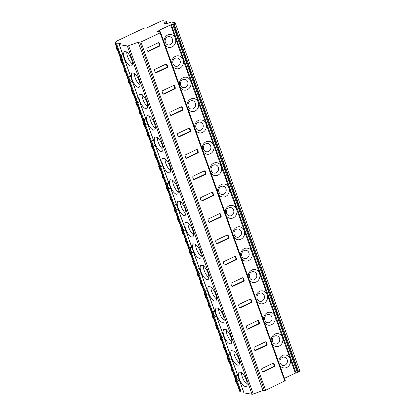 <?xml version="1.0" encoding="UTF-8"?>
<svg xmlns="http://www.w3.org/2000/svg" width="415" height="415" viewBox="0 0 415 415"><rect width="100%" height="100%" fill="white"/><g stroke="black" fill="none" stroke-linecap="round" stroke-linejoin="round"><path stroke-width="0.62" d="M116.537 47.222A1.868 0.436 -19.7 0 0 116.184 47.658A1.868 0.436 -19.7 0 0 116.382 47.767L116.755 47.829M145.312 28.028A1.868 0.436 -19.7 0 0 142.931 28.64L116.418 41.235L115.951 41.619L116.501 41.744A5.603 1.312 -19.7 0 0 115.121 43.269A5.603 1.312 -19.7 0 0 115.718 43.601L116.506 43.731A9.338 2.189 -19.7 0 0 119.852 43.523L121.081 43.414L119.313 44.675L127.322 45.961A1.401 0.327 -19.7 0 0 128.593 45.717L138.262 42.231L140.913 41.993L160.138 32.863L160.543 32.432L157.612 31.504L159.599 30.098L170.632 24.859L174.01 23.712A2.334 0.55 -19.7 0 0 175.172 22.763A2.334 0.55 -19.7 0 0 174.923 22.623L171.224 22.026L166.97 23.697L164.018 23.224L166.425 21.3L163.261 20.75A2.334 0.55 -19.7 0 0 160.278 21.513L146.241 28.179L145.312 28.028M231.295 367.732A1.868 0.436 -19.7 0 0 230.942 368.167L232.016 371.16A1.868 0.436 -19.7 0 0 232.213 371.275L232.587 371.332M116.184 47.658L117.258 50.651A1.868 0.436 -19.7 0 0 117.455 50.76L117.824 50.822M120.822 59.184A1.868 0.436 -19.7 0 0 120.469 59.625A1.868 0.436 -19.7 0 0 120.666 59.734L121.04 59.796M120.469 59.625L121.538 62.613A1.868 0.436 -19.7 0 0 121.74 62.727L122.109 62.784M124.189 68.589A1.868 0.436 -19.7 0 0 123.836 69.025L124.905 72.018A1.868 0.436 -19.7 0 0 125.107 72.127L125.475 72.189M123.836 69.025A1.868 0.436 -19.7 0 0 124.033 69.134L124.407 69.196M128.468 80.552A1.868 0.436 -19.7 0 0 128.121 80.992A1.868 0.436 -19.7 0 0 128.318 81.101L128.686 81.164M128.121 80.992L129.19 83.98A1.868 0.436 -19.7 0 0 129.392 84.095L129.76 84.152M131.835 89.956A1.868 0.436 -19.7 0 0 131.488 90.392L132.556 93.385A1.868 0.436 -19.7 0 0 132.758 93.494L133.127 93.557M131.488 90.392A1.868 0.436 -19.7 0 0 131.685 90.501L132.053 90.563M136.12 101.919A1.868 0.436 -19.7 0 0 135.772 102.36A1.868 0.436 -19.7 0 0 135.97 102.469L136.338 102.531M135.772 102.36L136.841 105.348A1.868 0.436 -19.7 0 0 137.038 105.462L137.412 105.519M139.487 111.324A1.868 0.436 -19.7 0 0 139.139 111.76L140.208 114.753A1.868 0.436 -19.7 0 0 140.405 114.862L140.778 114.924M139.139 111.76A1.868 0.436 -19.7 0 0 139.336 111.874L139.705 111.931M143.772 123.291A1.868 0.436 -19.7 0 0 143.419 123.727A1.868 0.436 -19.7 0 0 143.621 123.836L143.989 123.898M143.419 123.727L144.493 126.715A1.868 0.436 -19.7 0 0 144.69 126.829L145.063 126.886M147.138 132.691A1.868 0.436 -19.7 0 0 146.786 133.127L147.859 136.12A1.868 0.436 -19.7 0 0 148.056 136.229L148.425 136.291M146.786 133.127A1.868 0.436 -19.7 0 0 146.988 133.241L147.356 133.298M151.423 144.659A1.868 0.436 -19.7 0 0 151.07 145.094A1.868 0.436 -19.7 0 0 151.273 145.203L151.641 145.266M151.07 145.094L152.144 148.082A1.868 0.436 -19.7 0 0 152.341 148.197L152.71 148.254M154.79 154.058A1.868 0.436 -19.7 0 0 154.437 154.494L155.511 157.487A1.868 0.436 -19.7 0 0 155.708 157.596L156.076 157.659M154.437 154.494A1.868 0.436 -19.7 0 0 154.639 154.608L155.008 154.665M159.075 166.026A1.868 0.436 -19.7 0 0 158.722 166.462A1.868 0.436 -19.7 0 0 158.919 166.571L159.293 166.633M158.722 166.462L159.796 169.45A1.868 0.436 -19.7 0 0 159.993 169.564L160.361 169.621M162.441 175.426A1.868 0.436 -19.7 0 0 162.089 175.861L163.157 178.855A1.868 0.436 -19.7 0 0 163.36 178.964L163.728 179.026M162.089 175.861A1.868 0.436 -19.7 0 0 162.286 175.976L162.659 176.033M166.726 187.393A1.868 0.436 -19.7 0 0 166.374 187.829A1.868 0.436 -19.7 0 0 166.571 187.938L166.944 188M166.374 187.829L167.442 190.817A1.868 0.436 -19.7 0 0 167.644 190.931L168.013 190.988M170.093 196.793A1.868 0.436 -19.7 0 0 169.74 197.229L170.809 200.222A1.868 0.436 -19.7 0 0 171.011 200.331L171.379 200.393M169.74 197.229A1.868 0.436 -19.7 0 0 169.937 197.343L170.306 197.4M174.373 208.761A1.868 0.436 -19.7 0 0 174.025 209.196A1.868 0.436 -19.7 0 0 174.222 209.305L174.591 209.368M174.025 209.196L175.094 212.19A1.868 0.436 -19.7 0 0 175.296 212.298L175.664 212.356M177.739 218.16A1.868 0.436 -19.7 0 0 177.392 218.596L178.46 221.589A1.868 0.436 -19.7 0 0 178.663 221.698L179.031 221.76M177.392 218.596A1.868 0.436 -19.7 0 0 177.589 218.71L177.957 218.767M182.024 230.128A1.868 0.436 -19.7 0 0 181.677 230.564A1.868 0.436 -19.7 0 0 181.874 230.673L182.242 230.735M181.677 230.564L182.745 233.557A1.868 0.436 -19.7 0 0 182.942 233.666L183.316 233.723M185.391 239.528A1.868 0.436 -19.7 0 0 185.043 239.963L186.112 242.957A1.868 0.436 -19.7 0 0 186.309 243.066L186.683 243.128M185.043 239.963A1.868 0.436 -19.7 0 0 185.24 240.078L185.609 240.135M189.676 251.495A1.868 0.436 -19.7 0 0 189.323 251.931A1.868 0.436 -19.7 0 0 189.525 252.04L189.894 252.102M189.323 251.931L190.397 254.924A1.868 0.436 -19.7 0 0 190.594 255.033L190.967 255.09M193.042 260.895A1.868 0.436 -19.7 0 0 192.69 261.331L193.763 264.324A1.868 0.436 -19.7 0 0 193.961 264.433L194.329 264.495M192.69 261.331A1.868 0.436 -19.7 0 0 192.892 261.445L193.26 261.502M197.327 272.863A1.868 0.436 -19.7 0 0 196.975 273.298A1.868 0.436 -19.7 0 0 197.177 273.407L197.545 273.469M196.975 273.298L198.048 276.291A1.868 0.436 -19.7 0 0 198.246 276.4L198.614 276.463M200.694 282.262A1.868 0.436 -19.7 0 0 200.341 282.698L201.415 285.691A1.868 0.436 -19.7 0 0 201.612 285.8L201.981 285.862M200.341 282.698A1.868 0.436 -19.7 0 0 200.544 282.812L200.912 282.869M204.979 294.23A1.868 0.436 -19.7 0 0 204.626 294.666A1.868 0.436 -19.7 0 0 204.823 294.775L205.197 294.837M204.626 294.666L205.7 297.659A1.868 0.436 -19.7 0 0 205.897 297.768L206.265 297.83M208.346 303.63A1.868 0.436 -19.7 0 0 207.993 304.065L209.061 307.058A1.868 0.436 -19.7 0 0 209.264 307.167L209.632 307.23M207.993 304.065A1.868 0.436 -19.7 0 0 208.19 304.179L208.563 304.237M212.63 315.597A1.868 0.436 -19.7 0 0 212.278 316.033A1.868 0.436 -19.7 0 0 212.475 316.142L212.848 316.204M212.278 316.033L213.346 319.026A1.868 0.436 -19.7 0 0 213.549 319.135L213.917 319.197M215.997 324.997A1.868 0.436 -19.7 0 0 215.644 325.433L216.713 328.426A1.868 0.436 -19.7 0 0 216.915 328.54L217.284 328.597M215.644 325.433A1.868 0.436 -19.7 0 0 215.841 325.547L216.21 325.604M220.277 336.964A1.868 0.436 -19.7 0 0 219.929 337.4A1.868 0.436 -19.7 0 0 220.126 337.514L220.495 337.571M219.929 337.4L220.998 340.393A1.868 0.436 -19.7 0 0 221.2 340.502L221.569 340.565M223.644 346.364A1.868 0.436 -19.7 0 0 223.296 346.8L224.365 349.793A1.868 0.436 -19.7 0 0 224.562 349.907L224.935 349.964M223.296 346.8A1.868 0.436 -19.7 0 0 223.493 346.914L223.861 346.971M227.928 358.332A1.868 0.436 -19.7 0 0 227.581 358.768A1.868 0.436 -19.7 0 0 227.778 358.882L228.146 358.939M227.581 358.768L228.649 361.761A1.868 0.436 -19.7 0 0 228.847 361.87L229.22 361.932M230.942 368.167A1.868 0.436 -19.7 0 0 231.145 368.281L231.513 368.338M235.58 379.699A1.868 0.436 -19.7 0 0 235.227 380.135A1.868 0.436 -19.7 0 0 235.43 380.249L235.798 380.306M235.227 380.135L236.301 383.128A1.868 0.436 -19.7 0 0 236.498 383.237L236.866 383.299M119.214 44.618L243.921 392.912L252.03 394.25A1.401 0.327 -19.7 0 0 253.3 394.006L262.965 390.525L265.621 390.287L285.245 380.726M167.006 64.6A0.934 0.835 99.1 0 0 165.922 64.118L155.008 69.305A0.934 0.835 99.1 0 0 154.53 70.529L155.143 72.241A0.934 0.835 99.1 0 0 156.227 72.724L167.146 67.536A0.934 0.835 99.1 0 0 167.619 66.312L167.006 64.6L166.389 64.501A0.934 0.835 99.1 0 0 166.057 64.066M174.658 85.967A0.934 0.835 99.1 0 0 173.574 85.485L162.654 90.672A0.934 0.835 99.1 0 0 162.182 91.897L162.794 93.608A0.934 0.835 99.1 0 0 163.878 94.091L174.798 88.903A0.934 0.835 99.1 0 0 175.27 87.679L174.658 85.967L174.041 85.869A0.934 0.835 99.1 0 0 173.709 85.433M182.31 107.335A0.934 0.835 99.1 0 0 181.225 106.852L170.306 112.04A0.934 0.835 99.1 0 0 169.834 113.264L170.446 114.976A0.934 0.835 99.1 0 0 171.53 115.458L182.45 110.271A0.934 0.835 99.1 0 0 182.922 109.046L182.31 107.335L181.692 107.236A0.934 0.835 99.1 0 0 181.355 106.8M189.961 128.702A0.934 0.835 99.1 0 0 188.872 128.219L177.957 133.407A0.934 0.835 99.1 0 0 177.485 134.631L178.097 136.343A0.934 0.835 99.1 0 0 179.181 136.826L190.096 131.638A0.934 0.835 99.1 0 0 190.573 130.414L189.961 128.702L189.339 128.603A0.934 0.835 99.1 0 0 189.007 128.168M197.613 150.069A0.934 0.835 99.1 0 0 196.523 149.587L185.609 154.774A0.934 0.835 99.1 0 0 185.137 155.999L185.744 157.71A0.934 0.835 99.1 0 0 186.833 158.193L197.748 153.005A0.934 0.835 99.1 0 0 198.225 151.781L197.613 150.069L196.99 149.971A0.934 0.835 99.1 0 0 196.658 149.535M205.259 171.437A0.934 0.835 99.1 0 0 204.175 170.954L193.26 176.142A0.934 0.835 99.1 0 0 192.783 177.366L193.395 179.078A0.934 0.835 99.1 0 0 194.485 179.56L205.399 174.373A0.934 0.835 99.1 0 0 205.871 173.148L205.259 171.437L204.642 171.338A0.934 0.835 99.1 0 0 204.31 170.907M212.911 192.804A0.934 0.835 99.1 0 0 211.826 192.321L200.907 197.509A0.934 0.835 99.1 0 0 200.435 198.733L201.047 200.445A0.934 0.835 99.1 0 0 202.131 200.927L213.051 195.74A0.934 0.835 99.1 0 0 213.523 194.516L212.911 192.804L212.293 192.705A0.934 0.835 99.1 0 0 211.961 192.275M220.562 214.171A0.934 0.835 99.1 0 0 219.478 213.689L208.558 218.876A0.934 0.835 99.1 0 0 208.086 220.1L208.698 221.812A0.934 0.835 99.1 0 0 209.782 222.295L220.702 217.107A0.934 0.835 99.1 0 0 221.174 215.883L220.562 214.171L219.945 214.073A0.934 0.835 99.1 0 0 219.608 213.642M228.214 235.544A0.934 0.835 99.1 0 0 227.13 235.056L216.21 240.244A0.934 0.835 99.1 0 0 215.738 241.468L216.35 243.18A0.934 0.835 99.1 0 0 217.434 243.662L228.354 238.475A0.934 0.835 99.1 0 0 228.826 237.25L228.214 235.544L227.596 235.44A0.934 0.835 99.1 0 0 227.259 235.009M235.865 256.911A0.934 0.835 99.1 0 0 234.776 256.423L223.861 261.611A0.934 0.835 99.1 0 0 223.389 262.835L224.001 264.547A0.934 0.835 99.1 0 0 225.086 265.029L236 259.842A0.934 0.835 99.1 0 0 236.477 258.618L235.865 256.911L235.243 256.807A0.934 0.835 99.1 0 0 234.911 256.377M243.517 278.278A0.934 0.835 99.1 0 0 242.427 277.791L231.513 282.978A0.934 0.835 99.1 0 0 231.036 284.202L231.648 285.914A0.934 0.835 99.1 0 0 232.737 286.397L243.652 281.209A0.934 0.835 99.1 0 0 244.129 279.985L243.517 278.278L242.894 278.175A0.934 0.835 99.1 0 0 242.562 277.744M251.163 299.646A0.934 0.835 99.1 0 0 250.079 299.158L239.165 304.345A0.934 0.835 99.1 0 0 238.687 305.57L239.299 307.282A0.934 0.835 99.1 0 0 240.389 307.764L251.303 302.577A0.934 0.835 99.1 0 0 251.775 301.352L251.163 299.646L250.546 299.542A0.934 0.835 99.1 0 0 250.214 299.111M258.815 321.013A0.934 0.835 99.1 0 0 257.731 320.525L246.811 325.713A0.934 0.835 99.1 0 0 246.339 326.937L246.951 328.649A0.934 0.835 99.1 0 0 248.035 329.131L258.955 323.944A0.934 0.835 99.1 0 0 259.427 322.72L258.815 321.013L258.197 320.914A0.934 0.835 99.1 0 0 257.865 320.479M266.466 342.38A0.934 0.835 99.1 0 0 265.382 341.893L254.462 347.08A0.934 0.835 99.1 0 0 253.99 348.304L254.603 350.016A0.934 0.835 99.1 0 0 255.687 350.499L266.606 345.311A0.934 0.835 99.1 0 0 267.078 344.087L266.466 342.38L265.849 342.282A0.934 0.835 99.1 0 0 265.512 341.846M274.118 363.748A0.934 0.835 99.1 0 0 273.034 363.26L262.114 368.447A0.934 0.835 99.1 0 0 261.642 369.672L262.254 371.384A0.934 0.835 99.1 0 0 263.338 371.866L274.258 366.678A0.934 0.835 99.1 0 0 274.73 365.454L274.118 363.748L273.495 363.649A0.934 0.835 99.1 0 0 273.163 363.213M159.355 43.233A0.934 0.835 99.1 0 0 158.271 42.75L147.356 47.938A0.934 0.835 99.1 0 0 146.879 49.162L147.491 50.874A0.934 0.835 99.1 0 0 148.58 51.356L159.495 46.169A0.934 0.835 99.1 0 0 159.967 44.945L159.355 43.233L158.738 43.134A0.934 0.835 99.1 0 0 158.406 42.698M147.828 51.304A0.934 0.835 99.1 0 0 147.958 51.258L158.878 46.07A0.934 0.835 99.1 0 0 159.35 44.846L158.738 43.134M155.475 72.672A0.934 0.835 99.1 0 0 155.609 72.625L166.529 67.438A0.934 0.835 99.1 0 0 167.001 66.213L166.389 64.501M163.126 94.039A0.934 0.835 99.1 0 0 163.261 93.992L174.175 88.805A0.934 0.835 99.1 0 0 174.653 87.581L174.041 85.869M170.778 115.406A0.934 0.835 99.1 0 0 170.913 115.36L181.827 110.172A0.934 0.835 99.1 0 0 182.304 108.948L181.692 107.236M178.429 136.774A0.934 0.835 99.1 0 0 178.564 136.727L189.479 131.539A0.934 0.835 99.1 0 0 189.951 130.315L189.339 128.603M186.081 158.141A0.934 0.835 99.1 0 0 186.21 158.094L197.13 152.907A0.934 0.835 99.1 0 0 197.602 151.683L196.99 149.971M193.732 179.508A0.934 0.835 99.1 0 0 193.862 179.462L204.782 174.274A0.934 0.835 99.1 0 0 205.254 173.05L204.642 171.338M201.379 200.876A0.934 0.835 99.1 0 0 201.514 200.829L212.433 195.641A0.934 0.835 99.1 0 0 212.905 194.417L212.293 192.705M209.03 222.248A0.934 0.835 99.1 0 0 209.165 222.196L220.08 217.009A0.934 0.835 99.1 0 0 220.557 215.784L219.945 214.073M216.682 243.615A0.934 0.835 99.1 0 0 216.817 243.564L227.731 238.376A0.934 0.835 99.1 0 0 228.203 237.152L227.596 235.44M224.333 264.983A0.934 0.835 99.1 0 0 224.468 264.931L235.383 259.743A0.934 0.835 99.1 0 0 235.855 258.519L235.243 256.807M231.985 286.35A0.934 0.835 99.1 0 0 232.115 286.298L243.034 281.111A0.934 0.835 99.1 0 0 243.506 279.886L242.894 278.175M239.631 307.717A0.934 0.835 99.1 0 0 239.766 307.665L250.686 302.478A0.934 0.835 99.1 0 0 251.158 301.254L250.546 299.542M247.283 329.085A0.934 0.835 99.1 0 0 247.418 329.033L258.332 323.845A0.934 0.835 99.1 0 0 258.81 322.621L258.197 320.914M254.935 350.452A0.934 0.835 99.1 0 0 255.069 350.4L265.984 345.213A0.934 0.835 99.1 0 0 266.461 343.988L265.849 342.282M262.586 371.819A0.934 0.835 99.1 0 0 262.721 371.767L273.635 366.58A0.934 0.835 99.1 0 0 274.108 365.356L273.495 363.649M264.474 390.593L139.767 42.304M262.965 390.525L138.262 42.231M253.3 394.006L128.593 45.717M131.851 73.273A7.937 3.03 -115.4 0 0 133.225 82.02A7.937 3.03 -115.4 0 0 139.072 87.295A7.937 3.03 -115.4 0 0 139.383 81.299A7.937 3.03 -115.4 0 0 134.74 73.74L134.585 73.305L131.695 72.843L131.851 73.273L132.489 72.973M139.502 94.641A7.937 3.03 -115.4 0 0 140.877 103.392A7.937 3.03 -115.4 0 0 146.723 108.663A7.937 3.03 -115.4 0 0 147.029 102.666A7.937 3.03 -115.4 0 0 142.392 95.108L142.236 94.677L139.347 94.21L139.502 94.641L140.14 94.34M147.154 116.008A7.937 3.03 -115.4 0 0 148.529 124.759A7.937 3.03 -115.4 0 0 154.375 130.03A7.937 3.03 -115.4 0 0 154.681 124.033A7.937 3.03 -115.4 0 0 150.043 116.475L149.888 116.044L146.998 115.578L147.154 116.008L147.792 115.707M154.8 137.375A7.937 3.03 -115.4 0 0 156.18 146.127A7.937 3.03 -115.4 0 0 162.026 151.397A7.937 3.03 -115.4 0 0 162.332 145.4A7.937 3.03 -115.4 0 0 157.695 137.842L157.539 137.412L154.65 136.945L154.8 137.375L155.443 137.075M162.452 158.743A7.937 3.03 -115.4 0 0 163.832 167.494A7.937 3.03 -115.4 0 0 169.678 172.765A7.937 3.03 -115.4 0 0 169.984 166.768A7.937 3.03 -115.4 0 0 165.341 159.21L165.191 158.779L162.301 158.312L162.452 158.743L163.09 158.442M170.103 180.11A7.937 3.03 -115.4 0 0 171.478 188.861A7.937 3.03 -115.4 0 0 177.324 194.132A7.937 3.03 -115.4 0 0 177.636 188.135A7.937 3.03 -115.4 0 0 172.993 180.577L172.837 180.146L169.948 179.679L170.103 180.11L170.741 179.809M177.755 201.477A7.937 3.03 -115.4 0 0 179.13 210.229A7.937 3.03 -115.4 0 0 184.976 215.499A7.937 3.03 -115.4 0 0 185.287 209.502A7.937 3.03 -115.4 0 0 180.644 201.944L180.489 201.514L177.599 201.047L177.755 201.477L178.393 201.176M185.406 222.845A7.937 3.03 -115.4 0 0 186.781 231.596A7.937 3.03 -115.4 0 0 192.627 236.866A7.937 3.03 -115.4 0 0 192.934 230.87A7.937 3.03 -115.4 0 0 188.296 223.312L188.14 222.881L185.251 222.414L185.406 222.845L186.044 222.544M193.058 244.212A7.937 3.03 -115.4 0 0 194.433 252.963A7.937 3.03 -115.4 0 0 200.279 258.239A7.937 3.03 -115.4 0 0 200.585 252.237A7.937 3.03 -115.4 0 0 195.947 244.679L195.792 244.248L192.902 243.781L193.058 244.212L193.696 243.911M200.704 265.579A7.937 3.03 -115.4 0 0 202.084 274.331A7.937 3.03 -115.4 0 0 207.931 279.606A7.937 3.03 -115.4 0 0 208.237 273.604A7.937 3.03 -115.4 0 0 203.599 266.046L203.443 265.616L200.554 265.149L200.704 265.579L201.348 265.278M208.356 286.947A7.937 3.03 -115.4 0 0 209.736 295.698A7.937 3.03 -115.4 0 0 215.577 300.974A7.937 3.03 -115.4 0 0 215.888 294.972A7.937 3.03 -115.4 0 0 211.245 287.413L211.095 286.983L208.2 286.516L208.356 286.947L208.994 286.646M216.007 308.319A7.937 3.03 -115.4 0 0 217.382 317.065A7.937 3.03 -115.4 0 0 223.229 322.341A7.937 3.03 -115.4 0 0 223.54 316.339A7.937 3.03 -115.4 0 0 218.897 308.781L218.741 308.35L215.852 307.883L216.007 308.319L216.646 308.013M223.659 329.686A7.937 3.03 -115.4 0 0 225.034 338.433A7.937 3.03 -115.4 0 0 230.88 343.708A7.937 3.03 -115.4 0 0 231.191 337.706A7.937 3.03 -115.4 0 0 226.549 330.148L226.393 329.718L223.503 329.256L223.659 329.686L224.297 329.38M231.311 351.054A7.937 3.03 -115.4 0 0 232.685 359.8A7.937 3.03 -115.4 0 0 238.532 365.076A7.937 3.03 -115.4 0 0 238.838 359.074A7.937 3.03 -115.4 0 0 234.2 351.515L234.044 351.085L231.155 350.623L231.311 351.054L231.949 350.748M238.962 372.421A7.937 3.03 -115.4 0 0 240.337 381.167A7.937 3.03 -115.4 0 0 246.183 386.443A7.937 3.03 -115.4 0 0 246.489 380.441A7.937 3.03 -115.4 0 0 241.852 372.883L241.696 372.452L238.807 371.99L238.962 372.421L239.6 372.115M124.199 51.906L124.044 51.476L126.938 51.937L127.089 52.373A7.937 3.03 -115.4 0 1 131.731 59.931A7.937 3.03 -115.4 0 1 131.42 65.928A7.937 3.03 -115.4 0 1 125.574 60.652A7.937 3.03 -115.4 0 1 124.199 51.906L124.837 51.605M126.793 51.917A7.937 3.03 -115.4 0 0 132.375 63.91M124.749 60.082L124.344 60.18C122.124 60.45 120.143 54.946 122.508 55.05L122.949 55.05M115.121 43.269L239.829 391.558A5.603 1.312 -19.7 0 0 240.425 391.89L241.214 392.019A9.338 2.189 -19.7 0 0 243.584 391.968M239.512 380.591L239.102 380.69C236.882 380.965 234.9 375.456 237.266 375.565L237.707 375.559M236.825 375.674L237.266 375.565M231.861 359.224L231.451 359.323C229.23 359.598 227.249 354.088 229.614 354.197L230.06 354.192M229.173 354.306L229.614 354.197M224.209 337.857L223.804 337.955C221.584 338.225 219.602 332.721 221.968 332.83L222.409 332.825M221.522 332.934L221.968 332.83M216.557 316.489L216.153 316.588C213.933 316.858 211.951 311.354 214.316 311.463L214.757 311.458M213.87 311.566L214.316 311.463M208.906 295.122L208.501 295.221C206.281 295.49 204.299 289.986 206.665 290.09L207.106 290.09M206.224 290.199L206.665 290.09M201.259 273.755L200.85 273.853C198.629 274.123 196.648 268.619 199.013 268.723L199.454 268.723M198.572 268.832L199.013 268.723M193.608 252.387L193.198 252.486C190.978 252.756 188.996 247.252 191.362 247.356L191.803 247.356M190.921 247.465L191.362 247.356M185.956 231.02L185.547 231.119C183.326 231.388 181.35 225.885 183.71 225.988L184.156 225.988M183.269 226.097L183.71 225.988M178.305 209.653L177.9 209.751C175.68 210.021 173.698 204.517 176.064 204.621L176.505 204.621M175.618 204.73L176.064 204.621M170.653 188.286L170.249 188.384C168.028 188.654 166.047 183.15 168.412 183.254L168.853 183.254M167.966 183.363L168.412 183.254M163.002 166.918L162.597 167.017C160.377 167.287 158.395 161.783 160.761 161.886L161.202 161.886M160.32 161.995L160.761 161.886M155.355 145.551L154.945 145.649C152.725 145.919 150.744 140.415 153.109 140.519L153.55 140.519M152.627 140.649L153.109 140.519M147.704 124.184L147.294 124.282C145.074 124.552 143.092 119.048 145.458 119.152L145.904 119.152M145.017 119.261L145.458 119.152M140.052 102.816L139.642 102.915C137.422 103.185 135.446 97.681 137.806 97.784L138.252 97.784M137.365 97.893L137.806 97.784M132.401 81.449L131.996 81.547C129.776 81.817 127.794 76.313 130.16 76.417L130.601 76.417M129.713 76.526L130.16 76.417M122.067 55.159L122.508 55.05M284.436 378.33L295.34 373.147L298.712 372.001A2.334 0.55 -19.7 0 0 299.879 371.052L175.172 22.763M241.551 372.431A7.937 3.03 -115.4 0 0 247.133 384.42M233.904 351.064A7.937 3.03 -115.4 0 0 239.481 363.052M226.253 329.692A7.937 3.03 -115.4 0 0 231.829 341.685M218.601 308.324A7.937 3.03 -115.4 0 0 224.183 320.318M210.95 286.957A7.937 3.03 -115.4 0 0 216.531 298.95M203.298 265.59A7.937 3.03 -115.4 0 0 208.88 277.583M195.647 244.222A7.937 3.03 -115.4 0 0 201.228 256.216M188 222.855A7.937 3.03 -115.4 0 0 193.577 234.849M180.349 201.488A7.937 3.03 -115.4 0 0 185.93 213.481M172.697 180.12A7.937 3.03 -115.4 0 0 178.279 192.114M165.046 158.753A7.937 3.03 -115.4 0 0 170.627 170.747M157.394 137.386A7.937 3.03 -115.4 0 0 162.976 149.379M149.748 116.018A7.937 3.03 -115.4 0 0 155.324 128.012M142.096 94.651A7.937 3.03 -115.4 0 0 147.673 106.645M134.444 73.284A7.937 3.03 -115.4 0 0 140.026 85.277M159.116 31.981L158.727 30.897M159.796 32.199L159.153 30.394M160.423 32.396L159.599 30.098M295.34 373.147L170.632 24.859M171.81 63.785A6.536 5.846 -80.9 0 1 175.426 56.331A6.536 5.846 -80.9 0 1 183.025 59.724A6.536 5.846 -80.9 0 1 179.711 68.299A6.536 5.846 -80.9 0 1 172.588 65.949M179.462 85.153A6.536 5.846 -80.9 0 1 183.077 77.704A6.536 5.846 -80.9 0 1 190.677 81.091A6.536 5.846 -80.9 0 1 187.362 89.666A6.536 5.846 -80.9 0 1 180.24 87.316M187.113 106.52A6.536 5.846 -80.9 0 1 190.729 99.071A6.536 5.846 -80.9 0 1 198.329 102.458A6.536 5.846 -80.9 0 1 195.014 111.033A6.536 5.846 -80.9 0 1 187.886 108.683M194.765 127.887A6.536 5.846 -80.9 0 1 198.38 120.438A6.536 5.846 -80.9 0 1 205.98 123.826A6.536 5.846 -80.9 0 1 202.66 132.401A6.536 5.846 -80.9 0 1 195.538 130.051M202.416 149.255A6.536 5.846 -80.9 0 1 206.027 141.806A6.536 5.846 -80.9 0 1 213.632 145.193A6.536 5.846 -80.9 0 1 210.312 153.768A6.536 5.846 -80.9 0 1 203.189 151.418M210.068 170.622A6.536 5.846 -80.9 0 1 213.678 163.173A6.536 5.846 -80.9 0 1 221.278 166.56A6.536 5.846 -80.9 0 1 217.963 175.135A6.536 5.846 -80.9 0 1 210.841 172.785M217.714 191.989A6.536 5.846 -80.9 0 1 221.33 184.54A6.536 5.846 -80.9 0 1 228.93 187.928A6.536 5.846 -80.9 0 1 225.615 196.503A6.536 5.846 -80.9 0 1 218.492 194.153M225.366 213.357A6.536 5.846 -80.9 0 1 228.981 205.907A6.536 5.846 -80.9 0 1 236.581 209.295A6.536 5.846 -80.9 0 1 233.266 217.87A6.536 5.846 -80.9 0 1 226.144 215.52M233.017 234.724A6.536 5.846 -80.9 0 1 236.633 227.275A6.536 5.846 -80.9 0 1 244.233 230.662A6.536 5.846 -80.9 0 1 240.918 239.237A6.536 5.846 -80.9 0 1 233.79 236.887M240.669 256.091A6.536 5.846 -80.9 0 1 244.279 248.642A6.536 5.846 -80.9 0 1 251.884 252.03A6.536 5.846 -80.9 0 1 248.564 260.604A6.536 5.846 -80.9 0 1 241.442 258.255M248.32 277.459A6.536 5.846 -80.9 0 1 251.931 270.009A6.536 5.846 -80.9 0 1 259.531 273.397A6.536 5.846 -80.9 0 1 256.216 281.972A6.536 5.846 -80.9 0 1 249.093 279.622M255.972 298.826A6.536 5.846 -80.9 0 1 259.583 291.377A6.536 5.846 -80.9 0 1 267.182 294.764A6.536 5.846 -80.9 0 1 263.867 303.339A6.536 5.846 -80.9 0 1 256.745 300.994M263.618 320.193A6.536 5.846 -80.9 0 1 267.234 312.744A6.536 5.846 -80.9 0 1 274.834 316.131A6.536 5.846 -80.9 0 1 271.519 324.712A6.536 5.846 -80.9 0 1 264.397 322.362M271.27 341.561A6.536 5.846 -80.9 0 1 274.886 334.111A6.536 5.846 -80.9 0 1 282.485 337.499A6.536 5.846 -80.9 0 1 279.171 346.079A6.536 5.846 -80.9 0 1 272.048 343.729M278.921 362.928A6.536 5.846 -80.9 0 1 282.537 355.479A6.536 5.846 -80.9 0 1 290.137 358.866A6.536 5.846 -80.9 0 1 286.822 367.446A6.536 5.846 -80.9 0 1 279.694 365.096M164.164 42.418A6.536 5.846 -80.9 0 1 167.774 34.964A6.536 5.846 -80.9 0 1 175.374 38.356A6.536 5.846 -80.9 0 1 172.059 46.931A6.536 5.846 -80.9 0 1 164.937 44.581M170.264 44.628A4.202 3.756 -80.9 0 1 165.378 42.449A4.202 3.756 -80.9 0 1 167.51 36.935A4.202 3.756 -80.9 0 1 172.396 39.114A4.202 3.756 -80.9 0 1 170.264 44.628M177.911 65.995A4.202 3.756 -80.9 0 1 173.029 63.817A4.202 3.756 -80.9 0 1 175.161 58.302A4.202 3.756 -80.9 0 1 180.043 60.481A4.202 3.756 -80.9 0 1 177.911 65.995M185.562 87.363A4.202 3.756 -80.9 0 1 180.675 85.184A4.202 3.756 -80.9 0 1 182.808 79.67A4.202 3.756 -80.9 0 1 187.694 81.854A4.202 3.756 -80.9 0 1 185.562 87.363M193.214 108.73A4.202 3.756 -80.9 0 1 188.327 106.551A4.202 3.756 -80.9 0 1 190.459 101.042A4.202 3.756 -80.9 0 1 195.346 103.221A4.202 3.756 -80.9 0 1 193.214 108.73M200.865 130.097A4.202 3.756 -80.9 0 1 195.979 127.919A4.202 3.756 -80.9 0 1 198.111 122.409A4.202 3.756 -80.9 0 1 202.997 124.588A4.202 3.756 -80.9 0 1 200.865 130.097M208.517 151.465A4.202 3.756 -80.9 0 1 203.63 149.286A4.202 3.756 -80.9 0 1 205.762 143.777A4.202 3.756 -80.9 0 1 210.649 145.956A4.202 3.756 -80.9 0 1 208.517 151.465M216.168 172.832A4.202 3.756 -80.9 0 1 211.282 170.653A4.202 3.756 -80.9 0 1 213.414 165.144A4.202 3.756 -80.9 0 1 218.3 167.323A4.202 3.756 -80.9 0 1 216.168 172.832M223.815 194.204A4.202 3.756 -80.9 0 1 218.933 192.021A4.202 3.756 -80.9 0 1 221.06 186.511A4.202 3.756 -80.9 0 1 225.947 188.69A4.202 3.756 -80.9 0 1 223.815 194.204M231.466 215.572A4.202 3.756 -80.9 0 1 226.58 213.393A4.202 3.756 -80.9 0 1 228.712 207.879A4.202 3.756 -80.9 0 1 233.598 210.057A4.202 3.756 -80.9 0 1 231.466 215.572M239.118 236.939A4.202 3.756 -80.9 0 1 234.231 234.76A4.202 3.756 -80.9 0 1 236.363 229.246A4.202 3.756 -80.9 0 1 241.25 231.425A4.202 3.756 -80.9 0 1 239.118 236.939M246.769 258.306A4.202 3.756 -80.9 0 1 241.883 256.128A4.202 3.756 -80.9 0 1 244.015 250.613A4.202 3.756 -80.9 0 1 248.901 252.792A4.202 3.756 -80.9 0 1 246.769 258.306M254.421 279.674A4.202 3.756 -80.9 0 1 249.534 277.495A4.202 3.756 -80.9 0 1 251.666 271.981A4.202 3.756 -80.9 0 1 256.553 274.159A4.202 3.756 -80.9 0 1 254.421 279.674M262.072 301.041A4.202 3.756 -80.9 0 1 257.186 298.862A4.202 3.756 -80.9 0 1 259.318 293.348A4.202 3.756 -80.9 0 1 264.205 295.527A4.202 3.756 -80.9 0 1 262.072 301.041M269.719 322.408A4.202 3.756 -80.9 0 1 264.832 320.23A4.202 3.756 -80.9 0 1 266.964 314.715A4.202 3.756 -80.9 0 1 271.851 316.894A4.202 3.756 -80.9 0 1 269.719 322.408M277.37 343.776A4.202 3.756 -80.9 0 1 272.484 341.597A4.202 3.756 -80.9 0 1 274.616 336.083A4.202 3.756 -80.9 0 1 279.502 338.261A4.202 3.756 -80.9 0 1 277.37 343.776M285.022 365.143A4.202 3.756 -80.9 0 1 280.135 362.964A4.202 3.756 -80.9 0 1 282.267 357.45A4.202 3.756 -80.9 0 1 287.154 359.629A4.202 3.756 -80.9 0 1 285.022 365.143M295.999 372.914L171.291 24.625M164.288 23.271L164.158 22.908M167.074 23.707L166.285 21.492M116.382 47.767L117.455 50.76M120.666 59.734L121.74 62.727M124.033 69.134L125.107 72.127M128.318 81.101L129.392 84.095M131.685 90.501L132.758 93.494M135.97 102.469L137.038 105.462M139.336 111.874L140.405 114.862M143.621 123.836L144.69 126.829M146.988 133.241L148.056 136.229M151.273 145.203L152.341 148.197M154.639 154.608L155.708 157.596M158.919 166.571L159.993 169.564M162.286 175.976L163.36 178.964M166.571 187.938L167.644 190.931M169.937 197.343L171.011 200.331M174.222 209.305L175.296 212.298M177.589 218.71L178.663 221.698M181.874 230.673L182.942 233.666M185.24 240.078L186.309 243.066M189.525 252.04L190.594 255.033M192.892 261.445L193.961 264.433M197.177 273.407L198.246 276.4M200.544 282.812L201.612 285.8M204.823 294.775L205.897 297.768M208.19 304.179L209.264 307.167M212.475 316.142L213.549 319.135M215.841 325.547L216.915 328.54M220.126 337.514L221.2 340.502M223.493 346.914L224.562 349.907M227.778 358.882L228.847 361.87M231.145 368.281L232.213 371.275M235.43 380.249L236.498 383.237M116.159 41.972L116.05 41.671M140.913 41.993L265.621 390.287M284.846 381.152L160.138 32.863M159.967 44.945L159.35 44.846M159.495 46.169L158.878 46.07M148.58 51.356L147.958 51.258M167.619 66.312L167.001 66.213M167.146 67.536L166.529 67.438M156.227 72.724L155.609 72.625M175.27 87.679L174.653 87.581M174.798 88.903L174.175 88.805M163.878 94.091L163.261 93.992M182.922 109.046L182.304 108.948M182.45 110.271L181.827 110.172M171.53 115.458L170.913 115.36M190.573 130.414L189.951 130.315M190.096 131.638L189.479 131.539M179.181 136.826L178.564 136.727M198.225 151.781L197.602 151.683M197.748 153.005L197.13 152.907M186.833 158.193L186.21 158.094M205.871 173.148L205.254 173.05M205.399 174.373L204.782 174.274M194.485 179.56L193.862 179.462M213.523 194.516L212.905 194.417M213.051 195.74L212.433 195.641M202.131 200.927L201.514 200.829M221.174 215.883L220.557 215.784M220.702 217.107L220.08 217.009M209.782 222.295L209.165 222.196M228.826 237.25L228.203 237.152M228.354 238.475L227.731 238.376M217.434 243.662L216.817 243.564M236.477 258.618L235.855 258.519M236 259.842L235.383 259.743M225.086 265.029L224.468 264.931M244.129 279.985L243.506 279.886M243.652 281.209L243.034 281.111M232.737 286.397L232.115 286.298M251.775 301.352L251.158 301.254M251.303 302.577L250.686 302.478M240.389 307.764L239.766 307.665M259.427 322.72L258.81 322.621M258.955 323.944L258.332 323.845M248.035 329.131L247.418 329.033M267.078 344.087L266.461 343.988M266.606 345.311L265.984 345.213M255.687 350.499L255.069 350.4M274.73 365.454L274.108 365.356M274.258 366.678L273.635 366.58M263.338 371.866L262.721 371.767M252.03 394.25L127.322 45.961M244.02 392.964L119.313 44.675M120.044 44.063L119.852 43.523M241.214 392.019L116.506 43.731M240.425 391.89L115.718 43.601M120.77 43.715L120.651 43.378M158.514 31.789L158.297 31.177M297.368 372.561L172.666 24.272M298.053 372.317L173.346 24.029M298.712 372.001L174.01 23.712M116.091 42.014L115.951 41.619M285.307 380.773L160.605 32.479M167.281 23.681L166.425 21.3"/></g></svg>
